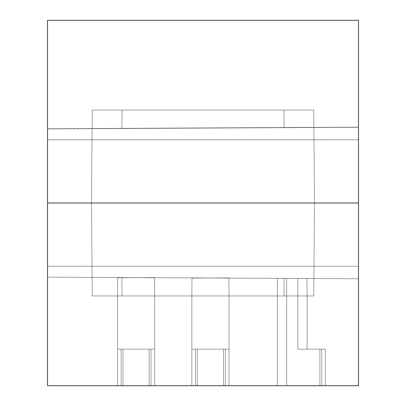 <?xml version="1.0" encoding="UTF-8"?>
<svg xmlns="http://www.w3.org/2000/svg" width="406" height="406" viewBox="0 0 406 406"><rect width="100%" height="100%" fill="white"/><g stroke="black" fill="none" stroke-linecap="round" stroke-linejoin="round"><path stroke-width="0.3" stroke-dasharray="2.03 1.52" d="M358.488 20.3L47.512 20.3L358.488 20.3L358.488 127.114L358.488 20.3M358.488 203L358.488 127.114L47.512 128.738L47.512 20.3L47.512 203L91.462 203L92.111 128.504L358.488 127.114L47.512 128.738L92.111 128.504L47.512 128.738L47.512 139.796L92.015 139.796L47.512 139.796L47.512 277.151L358.488 278.78L358.488 385.7L47.512 385.7L47.512 277.151L47.512 385.7L358.488 385.7L358.488 127.114L313.879 127.347L313.985 139.796L358.488 139.796L313.985 139.796L314.538 203L358.488 203L314.538 203L313.726 110.051L313.985 139.796L313.726 110.051L122.013 110.051L121.856 128.352L284.139 127.499L283.987 110.051L92.274 110.051L92.015 139.796L92.274 110.051L313.726 110.051L92.274 110.051L91.462 203L92.015 139.796L313.985 139.796L92.015 139.796L91.462 203L314.538 203L47.512 203L47.512 266.204L92.015 266.204L91.462 203L47.512 203L91.462 203L92.015 266.204L47.512 266.204L47.512 277.151L358.488 278.78L47.512 277.151L92.111 277.384L91.462 203L92.274 295.949L92.015 266.204L92.274 295.949L313.726 295.949L313.879 278.546L358.488 278.78L358.488 203L314.538 203L313.985 266.204L358.488 266.204L313.985 266.204L313.879 278.546L314.538 203L313.726 295.949L313.985 266.204L92.015 266.204L313.985 266.204L314.538 203L91.462 203L358.488 203M92.111 128.504L92.274 110.051L122.013 110.051L121.856 128.352L92.111 128.504M284.139 127.499L283.987 110.051L313.726 110.051L313.879 127.347L284.139 127.499M297.806 349.16L307.103 349.16L307.103 295.949L297.806 295.949L297.806 349.16L297.806 295.949L307.103 295.949L307.103 349.16L307.103 295.949L307.103 349.16L297.806 349.16L297.806 295.949L277.359 295.949L299.623 295.949L277.359 295.949L277.359 385.7L325.373 385.7L286.656 385.7L286.656 295.949L286.656 385.7L321.719 385.7L321.719 349.16L297.806 349.16L321.719 349.16L321.719 385.7L286.656 385.7L286.656 295.949L297.806 295.949L297.806 349.16L325.373 349.16L297.806 349.16L307.103 349.16L307.103 295.949L297.806 295.949L297.806 349.16L297.806 295.949L307.103 295.949L307.103 349.16L307.103 295.949L307.103 349.16L297.806 349.16L297.806 295.949L286.656 295.949L286.656 385.7L277.359 385.7L277.359 295.949L286.651 295.949L277.359 295.949L277.359 385.7L277.359 295.949L277.359 385.7L325.373 385.7L325.373 349.16L321.719 349.16L321.719 385.7L325.373 385.7L325.373 349.16L325.373 385.7L321.719 385.7L321.719 349.16L325.373 349.16L325.373 385.7L286.656 385.7L286.656 295.949L286.656 385.7L319.892 385.7L319.892 349.16L297.806 349.16L319.892 349.16L319.892 385.7L286.656 385.7L286.656 295.949L297.806 295.949L297.806 349.16L319.892 349.16L319.892 385.7L325.373 385.7L325.373 349.16L319.892 349.16L325.373 349.16L325.373 385.7L325.373 349.16L325.373 385.7L319.892 385.7L319.892 349.16L325.373 349.16L297.806 349.16M117.486 349.16L117.486 295.949L154.666 295.949L154.666 349.16L117.486 349.16L117.486 385.7L154.666 385.7L117.486 385.7L154.666 385.7L117.486 385.7L154.666 385.7L154.666 295.949L117.486 295.949L154.666 295.949L117.486 295.949L154.666 295.949L117.486 295.949L117.486 385.7L117.486 295.949L117.486 349.16L117.486 295.949L154.666 295.949L154.666 385.7L154.666 295.949L154.666 385.7L117.486 385.7L117.486 295.949L117.486 385.7L117.486 349.16L154.666 349.16L154.666 295.949L117.486 295.949L117.486 385.7L121.14 385.7L121.14 349.16L117.486 349.16L121.14 349.16L121.14 385.7L151.012 385.7L151.012 349.16L121.14 349.16L151.012 349.16L151.012 385.7L154.666 385.7L154.666 295.949L154.666 385.7L154.666 349.16L117.486 349.16L154.666 349.16L154.666 385.7L151.012 385.7L151.012 349.16L151.012 385.7L121.14 385.7L121.14 349.16L121.14 385.7L117.486 385.7L117.486 349.16L154.666 349.16L117.486 349.16L117.486 295.949L154.666 295.949L154.666 349.16L117.486 349.16L117.486 385.7L154.666 385.7L117.486 385.7L154.666 385.7L154.666 295.949L117.486 295.949L117.486 385.7L117.486 295.949L117.486 349.16L154.666 349.16L154.666 295.949L154.666 385.7L154.666 349.16L154.666 385.7L149.185 385.7L149.185 349.16L149.185 385.7L122.967 385.7L122.967 349.16L122.967 385.7L117.486 385.7L117.486 349.16L154.666 349.16L117.486 349.16L154.666 349.16L154.666 295.949L117.486 295.949L117.649 277.511L154.508 277.704L154.666 295.949L154.508 277.704L117.649 277.511L117.486 295.949L117.649 277.511L117.486 295.949L154.666 295.949L154.508 277.704L154.666 295.949L117.486 295.949L117.486 349.16L117.486 295.949L154.666 295.949L154.666 385.7L117.486 385.7L154.666 385.7L117.486 385.7L117.486 295.949L117.486 385.7L117.486 349.16L117.486 385.7L122.967 385.7L122.967 349.16L154.666 349.16L154.666 385.7L154.666 295.949L154.666 349.16L122.967 349.16L122.967 385.7L149.185 385.7L149.185 349.16L149.185 385.7L154.666 385.7L154.666 349.16L117.486 349.16M191.845 349.16L191.845 295.949L229.025 295.949L229.025 349.16L191.845 349.16L191.845 385.7L229.025 385.7L191.845 385.7L229.025 385.7L191.845 385.7L229.025 385.7L229.025 295.949L191.845 295.949L229.025 295.949L191.845 295.949L229.025 295.949L191.845 295.949L191.845 385.7L191.845 295.949L191.845 349.16L229.025 349.16L229.025 295.949L229.025 385.7L229.025 295.949L191.845 295.949L191.845 349.16L191.845 295.949L229.025 295.949L229.025 385.7L229.025 295.949L229.025 385.7L191.845 385.7L191.845 295.949L191.845 385.7L191.845 349.16L229.025 349.16L229.025 385.7L225.371 385.7L225.371 349.16L225.371 385.7L195.499 385.7L195.499 349.16L195.499 385.7L191.845 385.7L191.845 349.16L229.025 349.16L191.845 349.16L191.845 385.7L195.499 385.7L195.499 349.16L191.845 349.16L195.499 349.16L195.499 385.7L225.371 385.7L225.371 349.16L195.499 349.16L225.371 349.16L225.371 385.7L229.025 385.7L229.025 349.16L191.845 349.16L191.845 295.949L229.025 295.949L229.025 349.16L191.845 349.16L191.845 385.7L229.025 385.7L191.845 385.7L229.025 385.7L229.025 295.949L191.845 295.949L191.845 385.7L191.845 295.949L191.845 349.16L229.025 349.16L229.025 295.949L229.025 385.7L229.025 349.16L229.025 385.7L223.544 385.7L223.544 349.16L223.544 385.7L197.326 385.7L197.326 349.16L197.326 385.7L191.845 385.7L191.845 349.16L229.025 349.16L191.845 349.16L229.025 349.16L229.025 295.949L191.845 295.949L192.002 277.902L228.867 278.095L229.025 295.949L228.867 278.095L192.002 277.902L191.845 295.949L192.002 277.902L191.845 295.949L229.025 295.949L228.867 278.095L229.025 295.949L191.845 295.949L191.845 349.16L191.845 295.949L229.025 295.949L229.025 385.7L191.845 385.7L229.025 385.7L191.845 385.7L191.845 295.949L191.845 385.7L191.845 349.16L191.845 385.7L197.326 385.7L197.326 349.16L229.025 349.16L229.025 385.7L229.025 295.949L229.025 349.16L197.326 349.16L197.326 385.7L223.544 385.7L223.544 349.16L223.544 385.7L229.025 385.7L229.025 349.16L191.845 349.16M284.139 278.389L121.856 277.542L122.013 295.949L283.987 295.949L284.139 278.389L313.879 278.546L313.726 295.949L92.274 295.949L313.726 295.949L283.987 295.949L284.139 278.389M121.856 277.542L122.013 295.949L92.274 295.949L92.111 277.384L121.856 277.542M358.488 127.296L47.512 128.92L358.488 127.296L47.512 128.92L47.512 139.831L358.488 139.831L358.488 127.296L47.512 128.92L47.512 203.036L358.488 203.036L358.488 139.831L47.512 139.831L47.512 266.24L358.488 266.24L358.488 203.036L47.512 203.036L47.512 277.151L358.488 278.78L358.488 266.24L47.512 266.24L47.512 277.151L358.488 278.78L47.512 277.151L47.512 128.92L47.512 277.151L358.488 278.78L358.488 127.296M117.649 277.511L154.508 277.689L154.666 295.949L154.503 277.511L117.649 277.704L117.486 295.949L154.666 295.949L154.503 277.511L154.666 295.949L117.486 295.949L117.649 277.704L154.503 277.511L154.666 295.949L117.486 295.949L117.649 277.496L117.486 295.949L117.649 277.496L117.486 295.949L154.666 295.949L154.508 277.689L117.649 277.496L154.508 277.689L154.666 295.949L154.508 277.689L154.666 295.949L117.486 295.949L117.649 277.496L117.486 295.949L117.649 277.496L117.486 295.949L154.666 295.949L154.508 277.689L117.649 277.496L154.508 277.689L154.666 295.949L154.508 277.689L117.649 277.496M154.503 277.511L117.649 277.704L154.503 277.511M277.359 385.7L277.359 295.949L286.651 295.949L286.656 385.7L277.359 385.7L277.359 295.949L277.359 385.7M297.806 295.949L297.806 278.455L306.951 278.501L307.103 295.949L297.806 295.949L307.103 295.949L306.951 278.501L307.103 295.949L306.951 278.501L297.806 278.455L297.806 295.949L286.656 295.949L286.656 278.394L297.806 278.455L297.806 295.949L297.806 278.455L277.511 278.349L277.359 295.949L286.651 295.949L286.656 278.394L286.656 295.949L277.359 295.949L277.511 278.349L277.359 295.949L277.511 278.349L286.656 278.394L286.656 295.949L297.806 295.949L297.806 278.44L306.951 278.486L277.511 278.349L306.951 278.501L307.103 295.949L297.806 295.949L307.103 295.949L306.951 278.486L307.103 295.949L306.951 278.486L297.806 278.44L297.806 295.949L286.656 295.949L286.656 278.379L297.806 278.44L297.806 295.949L297.806 278.44L277.511 278.333L277.359 295.949L286.651 295.949L286.656 278.379L286.656 295.949L277.359 295.949L277.511 278.333L277.359 295.949L277.511 278.333L286.656 278.379L286.656 295.949L307.103 295.949L277.359 295.949L297.806 295.949M307.103 349.16L299.623 349.16L307.103 349.16M192.002 277.902L228.867 278.095L192.002 277.902M192.002 278.095L191.845 295.949L229.025 295.949L228.867 277.902L192.002 278.095L228.867 277.902L229.025 295.949L228.867 277.902L229.025 295.949L191.845 295.949L192.002 278.095L191.845 295.949L192.002 278.095L228.867 277.902L192.002 278.095M192.002 277.887L228.867 278.08L229.025 295.949L191.845 295.949L192.002 277.887L191.845 295.949L192.002 277.887L191.845 295.949L229.025 295.949L228.867 278.08L192.002 277.887L228.867 278.08L229.025 295.949L228.867 278.08L229.025 295.949L228.867 278.08L229.025 295.949L191.845 295.949L192.002 277.887L191.845 295.949L192.002 277.887L191.845 295.949L229.025 295.949L228.867 278.08L192.002 277.887M313.879 127.479L314.538 203L313.879 127.479L284.139 127.631L283.987 110.051L122.013 110.051L121.856 128.484L284.139 127.631L92.111 128.636L91.462 203L92.015 266.204L91.462 203L92.274 110.051L92.111 128.636L313.879 127.479L92.111 128.636L92.015 139.796L313.985 139.796L313.726 110.051L92.274 110.051L313.726 110.051L92.274 110.051L91.462 203L92.274 295.949L92.015 266.204L92.274 295.949L313.726 295.949L314.538 203L313.726 295.949L313.985 266.204L92.015 266.204L313.985 266.204L314.538 203L91.462 203L314.538 203L313.985 139.796L92.015 139.796L313.985 139.796L313.879 127.479L284.139 127.631L283.987 110.051L313.726 110.051L313.879 127.479M283.987 295.949L284.139 278.369L121.856 277.516L122.013 295.949L313.726 295.949L92.274 295.949L283.987 295.949L284.139 278.369L313.879 278.521L92.111 277.364L313.879 278.521L314.538 203L313.985 139.796L92.015 139.796L91.462 203L92.015 266.204L313.985 266.204L92.015 266.204L92.111 277.364L313.879 278.521L313.726 295.949L283.987 295.949M191.845 295.949L229.025 295.949L191.845 295.949M154.666 295.949L117.486 295.949L154.666 295.949M297.806 278.44L277.511 278.333L297.806 278.44M122.013 110.051L121.856 128.484L92.111 128.636L92.274 110.051L122.013 110.051M121.856 277.516L122.013 295.949L92.274 295.949L92.111 277.364L121.856 277.516"/><path stroke-width="0.61" d="M47.512 20.3L358.488 20.3L358.488 203L47.512 203L47.512 20.3L358.488 20.3L358.488 385.7L47.512 385.7L47.512 20.3M47.512 203L358.488 203L358.488 385.7L47.512 385.7L47.512 203L358.488 203L47.512 203"/></g></svg>
